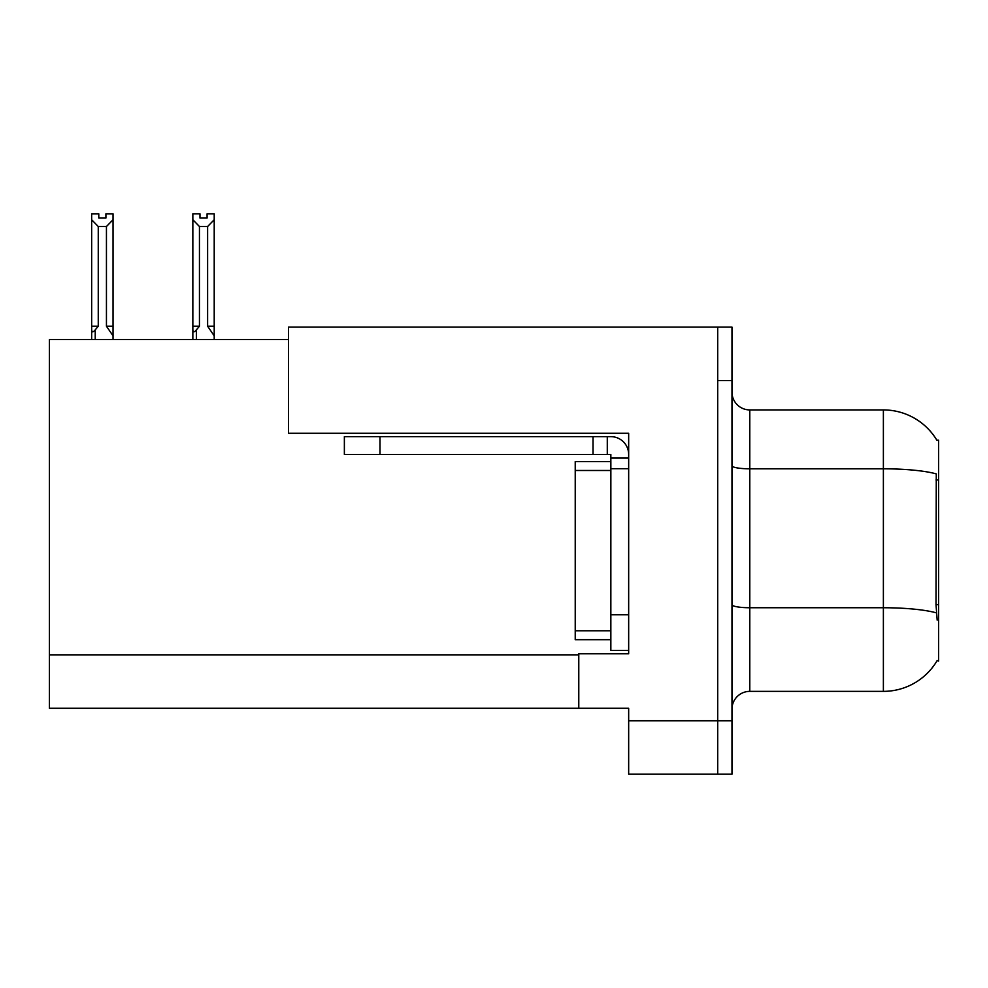 <?xml version="1.0" encoding="UTF-8"?>
<svg xmlns="http://www.w3.org/2000/svg" width="988" height="988" viewBox="0 0 988 988"><rect width="100%" height="100%" fill="white"/><g stroke="black" fill="none" stroke-linecap="round" stroke-linejoin="round"><path stroke-width="1.48" d="M288.447 339.563L49.4 339.563L49.4 708.285L578.783 708.285L578.783 653.784L628.664 653.784L628.664 614.771L610.843 614.771L610.843 650.388L628.664 650.388L628.664 433.263L288.447 433.263L288.447 327.102L717.72 327.102L717.72 774.197L628.664 774.197L628.664 720.758L717.72 720.758L717.72 774.197L731.972 774.197L731.972 720.758L717.72 720.758L717.72 380.541L731.972 380.541L731.972 720.758M578.783 708.285L628.664 708.285L628.664 720.758M936.846 440.203L938.6 440.203L938.6 661.083L937.167 660.552A62.343 62.343 0 0 1 883.383 691.365L749.793 691.365A17.809 17.809 0 0 0 731.972 709.174M937.167 620.118L936.019 604.631L936.278 473.894A62.343 10.831 180 0 0 883.383 468.806L883.383 409.921A62.343 62.343 0 0 1 936.982 440.426A62.343 62.343 0 0 0 883.383 409.921L749.793 409.921A17.809 17.809 0 0 1 731.972 392.113A17.809 17.809 0 0 0 749.793 409.921L749.793 691.365M717.72 327.102L731.972 327.102L731.972 380.541M199.971 213.816L199.971 218.039L207.085 218.039L199.971 218.039M214.211 339.563L214.211 335.858L207.616 326.201L207.616 226.524L199.44 226.524L199.44 326.201L196.402 329.869C194.167 332.623 192.981 332.45 192.845 329.337L192.845 339.563M214.211 213.816L214.211 219.731L207.616 226.524M207.616 326.201L214.211 326.201L214.211 335.858L214.211 219.731M199.44 326.201L192.845 326.201L192.845 329.337L192.845 213.803L199.971 213.803M199.44 226.524L192.845 219.731M207.085 218.039L207.085 213.803L214.211 213.803M105.914 213.816L113.04 213.816L113.04 219.731L106.445 226.524L98.257 226.524L98.257 326.201L91.662 326.201L91.662 339.563M105.914 218.039L98.788 218.039L105.914 218.039L105.914 213.803M98.257 226.524L91.662 219.731L91.662 213.816L98.788 213.816L98.788 218.039M98.257 326.201L95.231 329.869C92.983 332.623 91.798 332.45 91.662 329.337L91.662 326.201L91.662 329.337M91.662 219.731L91.662 326.201L91.662 219.731M113.04 219.731L113.04 326.201L106.445 326.201L106.445 226.524M113.04 326.201L113.04 335.858L106.445 326.201M113.04 335.858L113.04 339.563M379.997 454.455L379.997 436.647L344.367 436.647L344.367 454.455L610.843 454.455L610.843 458.024L628.664 458.024M379.997 436.647L610.843 436.647A17.809 17.809 0 0 1 628.664 454.468M610.843 650.388L628.664 650.388M607.287 454.455L607.287 436.647M628.664 468.707L610.843 468.707L610.843 458.024M610.843 614.771L610.856 461.581L575.226 461.581L575.226 639.705L610.843 639.705M593.035 454.455L593.035 436.647M49.4 654.846L578.783 654.846M938.6 479.946L936.019 479.946M938.6 604.631L936.019 604.631M883.383 691.365L883.383 468.806L749.793 468.806A17.809 3.088 0 0 1 731.972 465.706M936.463 612.893A62.343 10.831 180 0 0 883.383 607.744L749.793 607.744A17.809 3.088 -0 0 1 731.972 604.644M196.402 329.869L196.402 339.563M95.231 329.869L95.231 339.563M575.226 630.801L610.843 630.801M575.226 470.486L610.843 470.486"/></g></svg>
